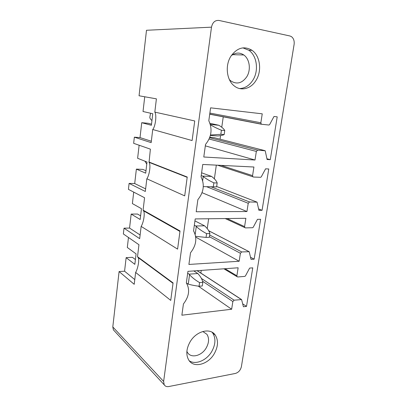 <?xml version="1.0" encoding="UTF-8"?>
<svg xmlns="http://www.w3.org/2000/svg" width="407" height="407" viewBox="0 0 407 407"><rect width="100%" height="100%" fill="white"/><g stroke="black" fill="none" stroke-linecap="round" stroke-linejoin="round"><path stroke-width="0.61" d="M154.813 112.113C156.883 114.871 155.479 126.455 152.732 129.518L192.109 140.557L194.729 120.955L154.813 112.113L156.4 98.845L139.057 95.772L146.495 30.271L211.498 27.162C212.566 22.329 215.074 20.096 219.032 20.457L289.957 35.989L291.361 36.579C293.615 38.283 294.526 40.904 294.103 44.455L241.387 366.676C240.512 370.238 238.507 372.497 235.373 373.448L168.757 386.543C166.707 386.889 165.186 386.304 164.199 384.788L163.624 381.44L112.8 326.933L113.39 329.853L114.357 330.906M134.778 279.609L124.573 271.204L119.088 271.566L134.213 284.305L135.633 272.441C137.902 268.6 139.606 259.752 138.166 257.585L137.515 256.715L138.95 244.734L123.362 233.954L124.018 228.179L139.677 238.655L141.143 226.394C143.554 222.741 145.192 213.151 143.544 210.841L143.086 210.134L144.566 197.746L128.424 189.362L129.1 183.404L145.319 191.463L146.835 178.78C149.44 175.351 150.956 164.764 149.059 162.332L150.381 149.145L133.654 143.325L134.351 137.174L151.16 142.643L152.732 129.518M128.47 237.485L127.315 247.476L136.086 253.882L134.839 264.347L126.139 257.646L124.573 271.204M139.932 258.496L139.891 258.857M135.409 259.559L132.428 257.321L126.139 257.646M144.729 96.78L143.025 111.508L152.762 113.731L151.389 125.28L141.733 122.695L140.013 137.602L134.351 137.174M151.328 141.229L140.013 137.602M139.133 145.233L137.622 158.287L147.019 161.996L145.691 173.163L136.37 169.119L134.702 183.552L129.1 183.404M141.733 122.695L148.219 123.29L151.521 124.16M151.45 162.983L151.414 163.258M146.835 178.78L184.712 195.879L187.23 177.025L148.85 161.966M145.63 188.879L134.702 183.552M133.715 192.109L132.387 203.586L141.463 208.689L140.176 219.495L131.176 214.077L129.558 228.062L124.018 228.179M136.37 169.119L142.791 169.383L145.976 170.742M145.594 211.548L145.543 211.971M141.143 226.394L177.589 249.12L180.016 230.967L143.086 210.134M140.115 234.981L129.558 228.062M131.176 214.077L137.53 214.041L140.608 215.852M135.633 272.441L170.737 300.397L173.072 282.911L137.515 256.715M242.898 47.868L248.896 50.28C257.076 55.851 258.933 70.818 252.895 80.143C249.425 85.521 244.989 88.329 239.586 88.563M230.927 56.176C237.195 47.634 244.231 45.686 252.04 50.326C260.251 55.942 262.088 71.022 256.013 80.418C250.977 88.909 240.878 91.56 234.101 85.801C226.592 80.031 224.898 65.42 230.927 56.176M260.846 122.756L261.243 124.074L261.726 124.283L268.951 125.03L269.612 124.603L274.003 116.473L277.203 116.84L270.268 159.676L267.089 159.483L265.216 150.778L257.667 150.137L256.354 151.44L255.011 160.012L203.785 157.005L205.53 144.409C211.513 137.011 212.607 129.131 208.806 120.757L210.597 107.84L262.245 113.828L260.846 122.756L209.875 113.06M209.742 114.026L211.503 114.464M223.265 116.733L221.759 127.254M220.569 135.572L220.05 139.184M266.946 158.766L270.268 159.676M214.067 137.658L209.814 137.281M205.332 145.859L255.011 160.012M262.072 210.307L258.918 210.317L257.066 202.157L249.532 201.958L248.239 203.281L246.942 211.543L196.199 211.752L197.878 199.628C203.77 192.216 204.823 184.63 201.033 176.882L202.752 164.459L253.917 167.018L252.569 175.626L252.884 176.791L253.444 177.03L260.612 177.299L261.269 176.857L265.588 168.829L268.762 168.981L262.072 210.307L258.618 208.918M202.05 192.679L246.942 211.543M216.331 165.135L214.367 178.831M244.587 226.607L244.841 227.63L245.462 227.895L252.574 227.727L253.22 227.259L257.468 219.332L260.622 219.287L254.161 259.183L251.033 259.376L249.196 251.719L241.687 251.943L240.41 253.281L239.158 261.258L188.899 264.443L190.517 252.772C196.316 245.35 197.329 238.049 193.549 230.876L195.207 218.92L245.884 218.3L244.587 226.607L227.07 218.534M208.643 218.757L207.234 228.602M250.544 257.265L254.161 259.183M195.726 237.098L239.158 261.258M246.52 306.39L243.417 306.761L241.59 299.572L234.117 300.188L232.855 301.546L231.649 309.244L181.868 315.201L183.425 303.958C189.138 296.525 190.115 289.494 186.35 282.865L187.942 271.347L238.141 267.781L236.884 275.793L237.088 276.699L237.759 276.974L244.811 276.394L245.452 275.91L249.633 268.081L252.762 267.852L246.52 306.39L242.699 303.871M198.326 286.162L231.649 309.244M168.417 279.482L167.888 279.523M201.241 270.406L200.86 273.077M229.385 79.609L230.703 80.845C236.681 84.671 242.017 83.349 246.703 76.882C251.144 70.04 249.771 59.081 243.798 54.976C239.647 52.233 235.455 52.478 231.222 55.713M211.498 27.162L163.624 381.44M119.088 271.566L112.8 326.933M214.296 353.652C218.198 346.51 218.518 340.313 215.252 335.068C210.317 327.437 196.281 330.962 190.079 341.87C186.233 348.855 185.806 354.955 188.797 360.159C193.818 368.483 208.257 364.509 214.296 353.652M202.808 331.496L206.929 334.325C209.31 338.176 209.081 342.704 206.232 347.904C201.801 355.835 191.239 358.638 187.541 352.599L186.874 351.383M189.235 360.775C195.564 365.165 206.68 360.429 211.757 351.506C215.634 344.408 215.944 338.253 212.683 333.028L212.011 332.193M151.948 120.548C150.549 119.332 149.837 118.249 149.807 117.302L150.565 113.227M210.322 124.445L218.864 125.275L209.961 123.326M210.399 124.725L210.455 124.761C213.227 126.546 216.885 128.368 221.423 130.23L224.756 130.535C223.992 129.024 222.212 127.391 219.414 125.626L218.864 125.275M210.378 135.45L217.943 135.958C221.037 135.577 223.107 135.119 224.165 134.59L224.756 130.535M224.165 134.59L220.838 134.305L210.48 135.027M220.838 134.305L221.423 130.23M201.216 175.549L202.717 176.104L211.584 176.429L201.597 172.792M202.717 176.104L203.241 176.531C205.911 178.673 209.457 180.784 213.879 182.87L217.175 182.967C216.499 181.008 214.81 178.968 212.118 176.852L211.584 176.429M216.61 186.879L203.291 186.625L216.61 186.879L217.175 182.967M213.314 186.798L213.879 182.87M144.892 161.157L146.764 164.123M194.332 225.239L195.777 225.997L204.563 225.819L194.933 220.899M195.777 225.997L196.281 226.485C198.855 228.963 202.294 231.344 206.598 233.628L209.87 233.532C209.269 231.156 207.672 228.744 205.077 226.302L204.563 225.819M195.614 236.314L206.054 237.418L209.32 237.306L209.87 233.532M206.054 237.418L206.598 233.628M187.683 273.224L189.077 274.165L197.777 273.519L193.839 270.93M189.077 274.165L189.56 274.72C192.043 277.508 195.38 280.138 199.578 282.606L202.813 282.331C202.289 279.568 200.773 276.811 198.27 274.064L197.777 273.519M186.508 283.094L188.253 284.111C191 284.936 194.597 285.653 199.054 286.263L202.289 285.979L202.813 282.331M199.054 286.263L199.578 282.606M210.312 114.331L261.574 124.257M213.909 137.617L264.916 150.651M209.651 137.708L257.667 150.137M209.106 139.021L256.354 151.44M216.661 186.518L256.72 202.009M211.101 186.828L249.532 201.958M206.67 186.732L248.239 203.281M221.047 165.374L252.569 175.626M208.745 230.789L248.819 251.567M209.656 235.002L241.687 251.943M209.407 236.726L240.41 253.281M197.059 270.701L241.188 299.415M201.434 278.464L234.117 300.188M202.564 281.237L232.855 301.546M225.025 268.712L236.884 275.793M202.661 180.703L203.241 176.531M195.177 234.427L196.281 226.485M188.253 284.111L189.56 274.72M164.199 384.788L113.39 329.853M187.189 177.33L149.059 162.332M179.955 231.441L143.544 210.841M173.021 283.308L138.166 257.585M252.04 50.326L248.896 50.28M209.864 114.143L261.243 124.074M217.542 165.196L252.884 176.791M225.244 218.554L244.841 227.63M208.715 230.738L248.901 251.572M197.186 270.691L241.366 299.43M223.891 268.793L237.088 276.699M243.798 54.976L232.651 54.675M215.252 335.068L212.683 333.028"/></g></svg>

